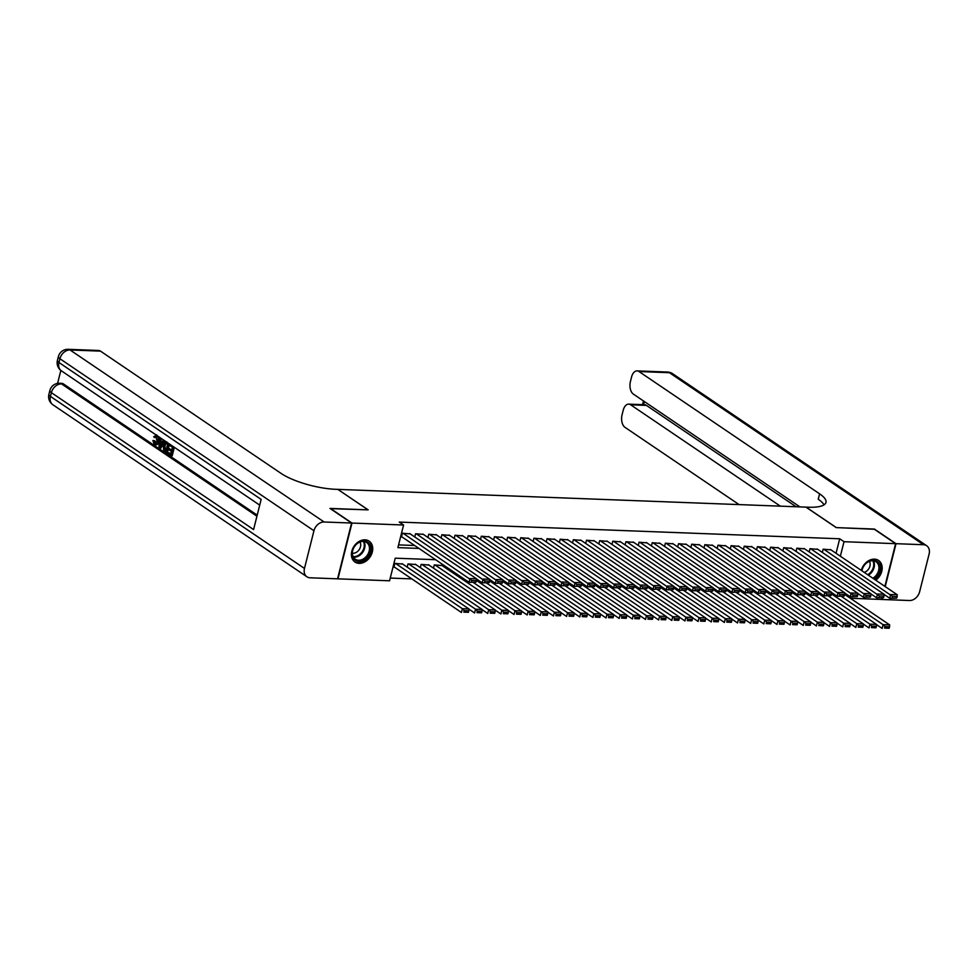 <?xml version="1.0" encoding="UTF-8"?>
<svg xmlns="http://www.w3.org/2000/svg" width="978" height="978" viewBox="0 0 978 978"><rect width="100%" height="100%" fill="white"/><g stroke="black" fill="none" stroke-linecap="round" stroke-linejoin="round"><path stroke-width="1.47" d="M365.014 539.832A12.616 9.646 -55.9 0 1 369.134 541.152A12.616 9.646 -55.9 0 1 371.42 554.575A12.616 9.646 -55.9 0 1 359.109 563.365A12.616 9.646 -55.9 0 1 354.99 562.044A12.616 9.646 -55.9 0 1 352.716 548.621A12.616 9.646 -55.9 0 1 365.014 539.832M861.288 570.406A12.616 9.646 -55.9 0 1 874.466 559.147A12.616 9.646 -55.9 0 1 878.586 560.455A12.616 9.646 -55.9 0 1 875.787 580.211M881.973 597.974L881.594 599.453L850.334 598.267M390.259 578.071L411.836 578.89M435.638 559.709L395.246 558.181L389.562 580.798L337.96 578.842L351.982 523.059L403.584 525.015L397.899 547.631L418.963 548.426M410.234 533.902L402.435 533.242L401.481 537.008L402.141 537.032M423.376 534.391L415.577 533.744L414.77 536.971M436.518 534.893L428.731 534.232L427.912 537.472M449.672 535.394L441.873 534.734L441.066 537.973M462.814 535.895L455.014 535.235L454.208 538.462M475.968 536.396L468.169 535.736L467.35 538.964M489.11 536.885L481.31 536.237L480.504 539.465M502.264 537.387L494.465 536.726L493.645 539.966M515.406 537.888L507.606 537.228L506.8 540.455M528.548 538.389L520.761 537.729L519.941 540.956M541.702 538.878L533.902 538.23L533.096 541.457M554.844 539.379L547.044 538.719L546.237 541.959M567.998 539.88L560.198 539.22L559.379 542.46M581.14 540.382L573.34 539.722L572.533 542.949M594.294 540.883L586.494 540.223L585.675 543.45M607.436 541.372L599.636 540.712L598.829 543.951M620.578 541.873L612.79 541.213L611.971 544.453M633.732 542.374L625.932 541.714L625.125 544.942M646.874 542.876L639.074 542.215L638.267 545.443M660.028 543.365L652.228 542.717L651.409 545.944M673.17 543.866L665.37 543.206L664.563 546.445M686.324 544.367L678.524 543.707L677.705 546.934M699.466 544.868L691.666 544.208L690.859 547.435M712.607 545.369L704.82 544.709L704.001 547.937M725.762 545.858L717.962 545.198L717.155 548.438M738.903 546.36L731.104 545.7L730.297 548.939M752.058 546.861L744.258 546.201L743.439 549.428M765.199 547.362L757.4 546.702L756.593 549.929M778.354 547.851L770.554 547.203L769.735 550.431M791.495 548.352L783.696 547.692L782.889 550.932M804.637 548.854L796.85 548.193L796.031 551.421M817.791 549.355L809.992 548.695L809.185 551.922M446.946 567.374L446.628 568.621M442.093 565.553L434.293 564.893L433.486 568.12M428.951 565.052L421.151 564.392L420.332 567.631M415.797 564.55L407.997 563.903L407.19 567.13M402.655 564.061L394.855 563.401L393.914 567.167L394.562 567.191M836.043 553.303L839.686 538.78L399.256 522.081L403.584 525.015M398.584 544.893L414.648 545.504M830.933 549.844L823.134 549.196L822.327 552.423M330.319 508.646L368.168 509.856L337.911 489.452M337.936 489.379L805.97 507.13L836.214 527.607L874.014 529.037L895.616 543.67L884.882 586.372M330.381 508.426L351.982 523.059M839.686 538.78L844.014 541.702L895.616 543.67M840.359 556.225L844.014 541.702M830.371 549.465L897.254 594.758L890.677 594.502L889.735 598.279L896.728 598.12L897.107 596.604L892.498 596.433L892.119 597.937M884.088 594.453L889.735 598.279L896.728 598.12M823.794 549.22L892.498 596.433M897.107 596.604L897.254 594.758M876.508 624.612L882.156 628.426L883.097 624.661L841.422 596.446M844.54 594.343L889.674 624.905L889.528 626.764L884.931 626.592L884.552 628.096L889.149 628.267L889.528 626.764M889.149 628.267L884.552 628.096M884.931 626.592L883.097 624.661L889.674 624.905M861.801 570.749A10.917 8.35 -55.9 0 1 868.598 561.458A10.917 8.35 -55.9 0 1 879.674 565.223A10.917 8.35 -55.9 0 1 873.892 578.927M872.865 578.242A10.11 7.726 124.1 0 0 878.745 569.856A10.11 7.726 124.1 0 0 876.056 561.775A10.11 7.726 124.1 0 0 868.33 561.837A10.11 7.726 124.1 0 0 861.96 570.859M864.185 572.362A7.201 5.501 124.1 0 0 865.542 571.8A7.201 5.501 124.1 0 0 869.43 561.323M875.041 579.709A12.543 9.584 124.1 0 0 877.853 560.064A12.543 9.584 124.1 0 0 877.608 559.905L877.853 560.064M359.146 542.142A10.917 8.35 -55.9 0 1 370.332 546.335A10.917 8.35 -55.9 0 1 363.596 560.113A10.917 8.35 -55.9 0 1 352.41 555.932A10.917 8.35 -55.9 0 1 359.146 542.142M362.997 559.159A10.11 7.726 124.1 0 0 369.244 550.773A10.11 7.726 124.1 0 0 366.616 542.46A10.11 7.726 124.1 0 0 358.877 542.521A10.11 7.726 124.1 0 0 352.63 550.895A10.11 7.726 124.1 0 0 355.271 559.208A10.11 7.726 124.1 0 0 362.997 559.159M352.386 553.218A7.201 5.501 124.1 0 0 356.102 552.484A7.201 5.501 124.1 0 0 359.977 542.008M354.097 561.348A12.543 9.584 124.1 0 0 354.342 561.519A12.543 9.584 124.1 0 0 363.926 561.445A12.543 9.584 124.1 0 0 371.664 551.054A12.543 9.584 124.1 0 0 368.4 540.748A12.543 9.584 124.1 0 0 368.156 540.589M874.344 529.269L836.349 527.607L806.104 507.13L808.329 507.215A40.453 11.223 14.1 0 0 825.97 502.447A40.453 11.223 14.1 0 0 819.601 493.829L639.001 371.542A9.707 5.648 -87.8 0 0 637.094 370.894A9.707 5.648 -87.8 0 0 631.543 377.08L630.431 381.53A9.707 5.648 -87.8 0 0 633.341 394.085L799.931 506.897M882.364 597.998L881.997 599.477L909.467 600.516A9.707 7.421 124.1 0 0 919.626 591.763L929.1 554.074A9.707 7.421 124.1 0 0 926.655 545.724A9.707 7.421 124.1 0 0 923.489 544.722L896.007 543.682L874.405 529.049M885.224 586.604L896.007 543.682M780.334 506.152L630.651 404.794A9.707 5.648 -87.8 0 0 628.744 404.134A9.707 5.648 -87.8 0 0 623.194 410.332L622.069 414.782A9.707 5.648 -87.8 0 0 624.991 427.337L739.075 504.587M628.744 404.134L644.514 404.733A9.707 5.648 92.2 0 1 646.421 405.393L630.651 404.794M796.116 506.751L646.421 405.393M824.051 504.844A40.453 11.223 14.1 0 0 818.231 499.257L819.601 493.829M157.409 436.298L155.392 437.582L153.68 436.75L156.553 435.173C158.081 436.494 158.497 438.596 157.776 441.506L158.827 441.543C158.094 444.293 156.92 445.283 155.294 444.501M158.839 436.811L158.827 441.543M157.776 441.506C157.042 444.256 155.869 445.247 154.243 444.452L152.898 440.479L154.756 440.736L155.685 443.535M164.952 440.956L160.881 448.144L159.83 448.107L158.998 447.545L159.218 437.105L159.989 437.631L159.879 440.809L162.091 442.313L163.387 439.929L164.157 440.455L159.83 448.107M161.028 438.291L160.942 440.858L162.36 441.824M174.341 447.301L172.201 455.809L167.495 453.291L167.751 452.252L170.82 453.658M167.751 452.252L170.673 454.232L171.382 451.445L168.656 449.599L168.913 448.56L171.786 449.831M60.844 370.43L57.592 383.388M68.154 349.317A9.707 9.707 0 0 0 58.374 356.652A9.707 2.69 -165.9 0 0 59.902 358.718A9.707 7.421 -55.9 0 1 70.061 349.977A9.707 5.648 -87.8 0 0 68.154 349.317L98.595 350.479A9.707 5.648 92.2 0 1 100.489 351.126L70.061 349.977L324.109 521.995A9.707 7.421 124.1 0 0 313.95 530.748L59.902 358.718L58.949 362.496L261.15 499.403L253.583 529.563L51.369 392.655A9.707 7.421 -55.9 0 1 61.541 383.902A9.707 5.648 -87.8 0 0 59.634 383.242L61.602 383.327A9.707 5.648 92.2 0 1 63.509 383.975L61.541 383.902L256.933 516.213M257.202 515.137L63.509 383.975M169.549 444.061L167.409 452.569L163.705 450.577L163.228 445.173L165.624 441.787L168.632 443.486L166.358 452.533M324.109 521.995L351.579 523.034L329.977 508.413L368.046 509.856L337.801 489.379L335.564 489.293A40.453 11.223 -165.9 0 1 281.089 473.413L100.489 351.126M313.95 530.748L304.476 568.438A9.707 7.421 124.1 0 0 306.921 576.775A9.707 7.421 124.1 0 0 310.087 577.79L337.569 578.829L351.579 523.034M168.913 448.56L171.639 450.406L172.421 447.276L169.365 445.198L169.695 444.159M169.634 444.159L173.473 446.726M173.424 446.726L171.15 455.772M167.641 444.036L165.184 443.12L163.962 445.687L164.035 449.513L165.893 450.992L167.641 444.036M166.578 443.303L165.184 443.12L166.236 443.156L165.013 445.724L165.086 449.55L166.04 450.418M163.962 445.687L165.013 445.724M164.035 449.513L165.086 449.55M164.842 450.283L165.893 450.32M160.453 445.357L161.614 443.205L159.842 442.007L159.683 446.787L160.453 445.357M159.879 440.809L160.942 440.858M160.869 442.704L160.808 444.709M152.898 440.479L154.536 443.437L157.042 441.017L155.795 436.054M156.358 436.261L154.341 437.533M153.705 440.699L154.756 440.736M156.235 444.831L154.243 444.452M156.749 434.892L156.04 434.917M817.217 548.964L884.1 594.257L877.535 594.001L876.581 597.778L883.574 597.619L883.953 596.103L879.356 595.932L878.977 597.448M870.946 593.952L876.581 597.778L883.574 597.619M810.652 548.719L879.356 595.932M883.953 596.103L884.1 594.257M804.075 548.475L870.958 593.756L864.381 593.512L863.44 597.277L870.432 597.118L870.811 595.614L866.215 595.431L865.836 596.947M857.792 593.45L863.44 597.277L870.432 597.118M797.498 548.218L866.215 595.431M870.811 595.614L870.958 593.756M790.933 547.973L857.816 593.255L851.239 593.01L850.285 596.776L857.29 596.617L857.669 595.113L853.06 594.942L852.682 596.446M844.65 592.961L850.285 596.776L857.29 596.617M784.356 547.717L853.06 594.942M857.669 595.113L857.816 593.255M777.779 547.472L844.662 592.754L838.085 592.509L837.144 596.274L844.136 596.115L844.515 594.612L839.919 594.441L839.54 595.944M831.496 592.46L837.144 596.274L844.136 596.115M771.202 547.228L839.919 594.441M844.515 594.612L844.662 592.754M863.366 624.111L869.014 627.937L869.955 624.16L828.28 595.944M831.386 593.854L876.532 624.416L876.386 626.262L871.777 626.091L871.398 627.595L876.007 627.778L876.386 626.262M876.007 627.778L871.398 627.595M871.777 626.091L869.955 624.16L876.532 624.416M850.224 623.609L855.86 627.436L856.814 623.671L815.139 595.443M818.244 593.353L863.378 623.915L863.232 625.773L858.635 625.59L858.256 627.106L862.853 627.277L863.232 625.773M862.853 627.277L858.256 627.106M858.635 625.59L856.814 623.671L863.378 623.915M837.07 623.12L842.718 626.935L843.659 623.169L801.984 594.942M805.102 592.851L850.237 623.414L850.09 625.272L845.493 625.101L845.114 626.605L849.711 626.776L850.09 625.272M849.711 626.776L845.114 626.605M845.493 625.101L843.659 623.169L850.237 623.414M823.928 622.619L829.564 626.433L830.518 622.668L788.843 594.453M791.948 592.35L837.082 622.913L836.936 624.771L832.339 624.6L831.96 626.103L836.557 626.275L836.936 624.771M836.557 626.275L831.96 626.103M832.339 624.6L830.518 622.668L837.082 622.913M764.637 546.971L831.52 592.265L824.943 592.008L824.002 595.785L830.994 595.626L831.373 594.111L826.765 593.939L826.386 595.443M818.354 591.959L824.002 595.785L830.994 595.626M758.06 546.726L826.765 593.939M831.373 594.111L831.52 592.265M810.774 622.118L816.422 625.944L817.363 622.167L775.688 593.952M778.806 591.849L823.941 622.424L823.794 624.27L819.197 624.098L818.818 625.602L823.415 625.786L823.794 624.27M823.415 625.786L818.818 625.602M819.197 624.098L817.363 622.167L823.941 622.424M751.483 546.47L818.366 591.763L811.801 591.519L810.848 595.284L817.84 595.125L818.219 593.622L813.623 593.438L813.244 594.954M805.212 591.458L810.848 595.284L817.84 595.125M744.918 546.225L813.623 593.438M818.219 593.622L818.366 591.763M797.632 621.617L803.268 625.443L804.222 621.666L762.547 593.45M765.652 591.36L810.799 621.922L810.652 623.781L806.043 623.597L805.664 625.113L810.273 625.284L810.652 623.781M810.273 625.284L805.664 625.113M806.043 623.597L804.222 621.666L810.799 621.922M738.341 545.981L805.224 591.262L798.647 591.018L797.706 594.783L804.698 594.624L805.077 593.12L800.469 592.949L800.09 594.453M792.058 590.969L797.706 594.783L804.698 594.624M731.764 545.724L800.469 592.949M805.077 593.12L805.224 591.262M784.478 621.128L790.126 624.942L791.068 621.177L749.392 592.949M752.51 590.859L797.645 621.421L797.498 623.279L792.901 623.096L792.522 624.612L797.119 624.783L797.498 623.279M797.119 624.783L792.522 624.612M792.901 623.096L791.068 621.177L797.645 621.421M725.187 545.479L792.07 590.761L785.505 590.516L784.552 594.282L791.544 594.123L791.923 592.619L787.327 592.448L786.948 593.952M778.916 590.467L784.552 594.282L791.544 594.123M718.622 545.223L787.327 592.448M791.923 592.619L792.07 590.761M771.336 620.627L776.984 624.441L777.926 620.675L736.251 592.46M739.356 590.357L784.503 620.92L784.356 622.778L779.747 622.607L779.368 624.111L783.977 624.282L784.356 622.778M783.977 624.282L779.368 624.111M779.747 622.607L777.926 620.675L784.503 620.92M712.045 544.978L778.928 590.272L772.351 590.015L771.41 593.793L778.402 593.634L778.781 592.118L774.185 591.947L773.806 593.45M765.762 589.966L771.41 593.793L778.402 593.634M705.468 544.734L774.185 591.947M778.781 592.118L778.928 590.272M758.195 620.125L763.83 623.94L764.784 620.174L723.109 591.959M726.214 589.856L771.349 620.431L771.202 622.277L766.605 622.106L766.226 623.609L770.823 623.793L771.202 622.277M770.823 623.793L766.226 623.609M766.605 622.106L764.784 620.174L771.349 620.431M698.903 544.477L765.786 589.771L759.209 589.514L758.256 593.291L765.261 593.133L765.64 591.617L761.031 591.445L760.652 592.961M752.62 589.465L758.256 593.291L765.261 593.133M692.326 544.233L761.031 591.445M765.64 591.617L765.786 589.771M745.04 619.624L750.688 623.451L751.63 619.673L709.955 591.458M713.072 589.367L758.207 619.93L758.06 621.776L753.451 621.605L753.084 623.108L757.681 623.292L758.06 621.776M757.681 623.292L753.084 623.108M753.451 621.605L751.63 619.673L758.207 619.93M685.749 543.988L752.632 589.269L746.055 589.025L745.114 592.79L752.106 592.631L752.485 591.128L747.889 590.944L747.51 592.46M739.466 588.976L745.114 592.79L752.106 592.631M679.172 543.731L747.889 590.944M752.485 591.128L752.632 589.269M731.899 619.123L737.534 622.949L738.488 619.184L696.813 590.956M699.918 588.866L745.053 619.429L744.906 621.287L740.309 621.103L739.93 622.619L744.527 622.79L744.906 621.287M744.527 622.79L739.93 622.619M740.309 621.103L738.488 619.184L745.053 619.429M672.607 543.487L739.49 588.768L732.913 588.524L731.972 592.289L738.965 592.13L739.344 590.626L734.735 590.455L734.356 591.959M726.324 588.475L731.972 592.289L738.965 592.13M666.03 543.23L734.735 590.455M739.344 590.626L739.49 588.768M718.744 618.634L724.392 622.448L725.334 618.683L683.659 590.455M686.776 588.365L731.911 618.927L731.764 620.785L727.167 620.614L726.788 622.118L731.385 622.289L731.764 620.785M731.385 622.289L726.788 622.118M727.167 620.614L725.334 618.683L731.911 618.927M659.453 542.986L726.336 588.279L719.771 588.022L718.818 591.788L725.81 591.641L726.189 590.125L721.593 589.954L721.214 591.458M713.182 587.974L718.818 591.788L725.81 591.641M652.888 542.741L721.593 589.954M726.189 590.125L726.336 588.279M705.603 618.133L711.238 621.947L712.192 618.182L670.517 589.966M673.622 587.864L718.769 618.426L718.622 620.284L714.013 620.113L713.634 621.617L718.243 621.788L718.622 620.284M718.243 621.788L713.634 621.617M714.013 620.113L712.192 618.182L718.769 618.426M646.311 542.484L713.194 587.778L706.617 587.521L705.676 591.299L712.669 591.14L713.048 589.624L708.439 589.453L708.06 590.956M700.028 587.472L705.676 591.299L712.669 591.14M639.734 542.24L708.439 589.453M713.048 589.624L713.194 587.778M692.448 617.631L698.096 621.458L699.038 617.68L657.363 589.465M660.48 587.362L705.615 617.937L705.468 619.783L700.871 619.612L700.492 621.116L705.089 621.299L705.468 619.783M705.089 621.299L700.492 621.116M700.871 619.612L699.038 617.68L705.615 617.937M633.157 541.983L700.04 587.277L693.475 587.032L692.522 590.798L699.514 590.639L699.893 589.135L695.297 588.952L694.918 590.467M686.886 586.971L692.522 590.798L699.514 590.639M626.592 541.739L695.297 588.952M699.893 589.135L700.04 587.277M679.307 617.13L684.955 620.957L685.896 617.179L644.221 588.964M647.326 586.873L692.473 617.436L692.326 619.294L687.717 619.111L687.338 620.627L691.947 620.798L692.326 619.294M691.947 620.798L687.338 620.627M687.717 619.111L685.896 617.179L692.473 617.436M620.015 541.494L686.898 586.776L680.321 586.531L679.38 590.296L686.373 590.137L686.752 588.634L682.155 588.463L681.776 589.966M673.732 586.482L679.38 590.296L686.373 590.137M613.438 541.237L682.155 588.463M686.752 588.634L686.898 586.776M666.165 616.641L671.8 620.455L672.754 616.69L631.079 588.463M634.184 586.372L679.319 616.935L679.172 618.793L674.575 618.622L674.197 620.125L678.793 620.296L679.172 618.793M678.793 620.296L674.197 620.125M674.575 618.622L672.754 616.69L679.319 616.935M606.873 540.993L673.756 586.274L667.179 586.03L666.226 589.795L673.231 589.636L673.61 588.133L669.001 587.961L668.622 589.465M660.59 585.981L666.226 589.795L673.231 589.636M600.296 540.748L669.001 587.961M673.61 588.133L673.756 586.274M653.011 616.14L658.659 619.954L659.6 616.189L617.925 587.974M621.042 585.871L666.177 616.433L666.03 618.292L661.421 618.12L661.055 619.624L665.651 619.795L666.03 618.292M665.651 619.795L661.055 619.624M661.421 618.12L659.6 616.189L666.177 616.433M593.719 540.492L660.602 585.785L654.025 585.529L653.084 589.306L660.077 589.147L660.456 587.631L655.859 587.46L655.48 588.964M647.436 585.48L653.084 589.306L660.077 589.147M587.142 540.247L655.859 587.46M660.456 587.631L660.602 585.785M639.869 615.639L645.504 619.465L646.458 615.688L604.783 587.472M607.888 585.37L653.023 615.944L652.876 617.79L648.28 617.619L647.901 619.123L652.497 619.306L652.876 617.79M652.497 619.306L647.901 619.123M648.28 617.619L646.458 615.688L653.023 615.944M580.577 539.99L647.46 585.284L640.883 585.027L639.942 588.805L646.935 588.646L647.314 587.142L642.705 586.959L642.326 588.475M634.294 584.978L639.942 588.805L646.935 588.646M574 539.746L642.705 586.959M647.314 587.142L647.46 585.284M626.715 615.138L632.363 618.964L633.304 615.186L591.629 586.971M594.746 584.881L639.881 615.443L639.734 617.289L635.138 617.118L634.759 618.634L639.355 618.805L639.734 617.289M639.355 618.805L634.759 618.634M635.138 617.118L633.304 615.186L639.881 615.443M567.423 539.501L634.306 584.783L627.742 584.538L626.788 588.304L633.781 588.145L634.16 586.641L629.563 586.458L629.184 587.974M621.152 584.489L626.788 588.304L633.781 588.145M560.859 539.245L629.563 586.458M634.16 586.641L634.306 584.783M613.573 614.636L619.208 618.463L620.162 614.697L578.487 586.47M581.592 584.379L626.739 614.942L626.592 616.8L621.984 616.617L621.605 618.133L626.213 618.304L626.592 616.8M626.213 618.304L621.605 618.133M621.984 616.617L620.162 614.697L626.739 614.942M554.281 539L621.164 584.282L614.587 584.037L613.646 587.802L620.639 587.644L621.018 586.14L616.409 585.969L616.03 587.472M607.998 583.988L613.646 587.802L620.639 587.644M547.704 538.744L616.409 585.969M621.018 586.14L621.164 584.282M600.419 614.147L606.067 617.962L607.008 614.196L565.333 585.969M568.45 583.878L613.585 614.441L613.438 616.299L608.842 616.128L608.463 617.631L613.059 617.803L613.438 616.299M613.059 617.803L608.463 617.631M608.842 616.128L607.008 614.196L613.585 614.441M541.127 538.499L608.01 583.793L601.446 583.536L600.492 587.313L607.485 587.155L607.864 585.639L603.267 585.467L602.888 586.971M594.856 583.487L600.492 587.313L607.485 587.155M534.563 538.255L603.267 585.467M607.864 585.639L608.01 583.793M587.277 613.646L592.925 617.46L593.866 613.695L552.191 585.48M555.296 583.377L600.443 613.939L600.296 615.798L595.688 615.627L595.309 617.13L599.917 617.301L600.296 615.798M599.917 617.301L595.309 617.13M595.688 615.627L593.866 613.695L600.443 613.939M527.986 537.998L594.869 583.291L588.291 583.035L587.35 586.812L594.343 586.653L594.722 585.137L590.125 584.966L589.746 586.482M581.702 582.986L587.35 586.812L594.343 586.653M521.408 537.753L590.125 584.966M594.722 585.137L594.869 583.291M574.135 613.145L579.771 616.971L580.724 613.194L539.049 584.978M542.154 582.888L587.289 613.45L587.142 615.296L582.546 615.125L582.167 616.629L586.763 616.812L587.142 615.296M586.763 616.812L582.167 616.629M582.546 615.125L580.724 613.194L587.289 613.45M514.844 537.497L581.727 582.79L575.15 582.546L574.196 586.311L581.201 586.152L581.58 584.648L576.971 584.465L576.592 585.981M568.56 582.485L574.196 586.311L581.201 586.152M508.267 537.252L576.971 584.465M581.58 584.648L581.727 582.79M560.981 612.644L566.629 616.47L567.57 612.705L525.895 584.477M529.012 582.387L574.147 612.949L574 614.807L569.392 614.624L569.025 616.14L573.621 616.311L574 614.807M573.621 616.311L569.025 616.14M569.392 614.624L567.57 612.705L574.147 612.949M501.69 537.008L568.573 582.289L561.995 582.044L561.054 585.81L568.047 585.651L568.426 584.147L563.829 583.976L563.45 585.48M555.406 581.996L561.054 585.81L568.047 585.651M495.112 536.751L563.829 583.976M568.426 584.147L568.573 582.289M547.839 612.155L553.475 615.969L554.428 612.204L512.753 583.976M515.858 581.886L560.993 612.448L560.846 614.306L556.25 614.135L555.871 615.639L560.467 615.81L560.846 614.306M560.467 615.81L555.871 615.639M556.25 614.135L554.428 612.204L560.993 612.448M488.548 536.506L555.431 581.788L548.854 581.543L547.912 585.309L554.905 585.15L555.284 583.646L550.675 583.475L550.296 584.978M542.264 581.494L547.912 585.309L554.905 585.15M481.971 536.262L550.675 583.475M555.284 583.646L555.431 581.788M534.685 611.653L540.333 615.468L541.274 611.702L499.599 583.487M502.716 581.384L547.851 611.947L547.704 613.805L543.108 613.634L542.729 615.138L547.325 615.309L547.704 613.805M547.325 615.309L542.729 615.138M543.108 613.634L541.274 611.702L547.851 611.947M475.394 536.005L542.277 581.299L535.712 581.042L534.758 584.82L541.751 584.661L542.13 583.145L537.533 582.974L537.154 584.477M529.122 580.993L534.758 584.82L541.751 584.661M468.829 535.761L537.533 582.974M542.13 583.145L542.277 581.299M521.543 611.152L527.179 614.979L528.132 611.201L486.457 582.986M489.562 580.883L534.709 611.458L534.563 613.304L529.954 613.133L529.575 614.636L534.184 614.82L534.563 613.304M534.184 614.82L529.575 614.636M529.954 613.133L528.132 611.201L534.709 611.458M462.252 535.504L529.135 580.798L522.558 580.553L521.616 584.318L528.609 584.159L528.988 582.656L524.379 582.472L524 583.988M515.968 580.492L521.616 584.318L528.609 584.159M455.675 535.259L524.379 582.472M528.988 582.656L529.135 580.798M508.389 610.651L514.037 614.477L514.978 610.7L473.303 582.485M476.42 580.394L521.555 610.957L521.408 612.803L516.812 612.631L516.433 614.147L521.029 614.318L521.408 612.803M521.029 614.318L516.433 614.147M516.812 612.631L514.978 610.7L521.555 610.957M449.098 535.015L515.981 580.296L509.416 580.052L508.462 583.817L515.455 583.658L515.834 582.154L511.237 581.983L510.858 583.487M502.826 580.003L508.462 583.817L515.455 583.658M442.533 534.758L511.237 581.983M515.834 582.154L515.981 580.296M495.247 610.162L500.895 613.976L501.836 610.211L434.953 564.917M441.53 565.174L508.413 610.455L508.267 612.314L503.658 612.13L503.279 613.646L507.888 613.817L508.267 612.314M507.888 613.817L503.279 613.646M503.658 612.13L501.836 610.211L508.413 610.455M435.956 534.514L502.839 579.795L496.262 579.551L495.32 583.316L502.313 583.157L502.692 581.653L498.095 581.482L497.716 582.986M489.672 579.502L495.32 583.316L502.313 583.157M429.379 534.257L498.095 581.482M502.692 581.653L502.839 579.795M482.105 609.661L487.741 613.475L488.694 609.71L421.811 564.416M428.376 564.673L495.259 609.954L495.112 611.812L490.516 611.641L490.137 613.145L494.734 613.316L495.112 611.812M494.734 613.316L490.137 613.145M490.516 611.641L488.694 609.71L495.259 609.954M422.814 534.012L489.697 579.306L483.12 579.049L482.166 582.827L489.171 582.668L489.55 581.152L484.941 580.981L484.562 582.485M476.53 579L482.166 582.827L489.171 582.668M416.237 533.768L484.941 580.981M489.55 581.152L489.697 579.306M468.951 609.16L474.599 612.974L475.54 609.208L408.657 563.927M415.234 564.172L482.117 609.453L481.971 611.311L477.362 611.14L476.983 612.644L481.592 612.827L481.971 611.311M481.592 612.827L476.983 612.644M477.362 611.14L475.54 609.208L482.117 609.453M409.66 533.511L476.543 578.805L469.966 578.548L469.024 582.326L476.017 582.167L476.396 580.651L471.799 580.48L471.42 581.996M401.579 536.653L469.024 582.326L476.017 582.167M403.083 533.267L471.799 580.48M476.396 580.651L476.543 578.805M394 566.812L461.445 612.485L462.398 608.707L395.515 563.426M402.092 563.67L468.963 608.964L468.817 610.81L464.22 610.639L463.841 612.142L468.438 612.326L468.817 610.81M468.438 612.326L463.841 612.142M464.22 610.639L462.398 608.707L468.963 608.964M873.452 560.785A10.11 7.726 -55.9 0 1 868.354 575.186M867.682 574.734A9.78 7.482 124.1 0 0 872.779 560.724M363.999 541.47A10.11 7.726 -55.9 0 1 358.498 556.103A10.11 7.726 -55.9 0 1 353.376 557.154M353.082 556.555A9.78 7.482 124.1 0 0 357.997 555.541A9.78 7.482 124.1 0 0 363.339 541.409M923.489 544.722L669.441 372.704L639.001 371.542M644.355 401.555L643.561 404.696M669.441 372.704A9.707 7.421 -55.9 0 1 672.607 373.706A9.707 9.707 0 0 0 667.534 372.043A9.707 5.648 92.2 0 1 669.441 372.704M59.634 383.242A9.707 9.707 0 0 0 49.841 390.589A9.707 2.69 -165.9 0 0 51.369 392.655L50.428 396.42L304.476 568.438M52.873 404.758A9.707 7.421 -55.9 0 1 50.428 396.42A9.707 2.69 14.1 0 1 48.9 394.354A9.707 9.707 0 0 0 52.873 404.758L306.921 576.775M61.394 370.833A9.707 7.421 -55.9 0 1 58.949 362.496A9.707 2.69 14.1 0 1 57.421 360.43A9.707 9.707 0 0 0 61.394 370.833L259.72 505.125M159.744 444.721L160.771 444.77M926.655 545.724L672.607 373.706M667.534 372.043L637.094 370.894M643.487 400.956L642.546 404.66M49.841 390.589L48.9 394.354M58.374 356.652L57.421 360.43M166.676 441.824L165.624 441.787"/></g></svg>

